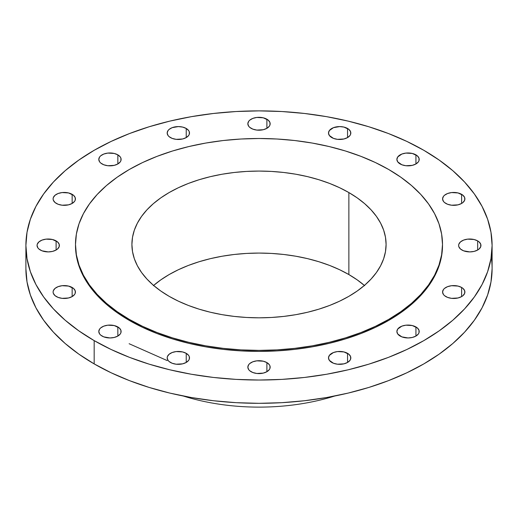 <?xml version="1.0" encoding="UTF-8"?>
<svg xmlns="http://www.w3.org/2000/svg" width="518" height="518" viewBox="0 0 518 518"><rect width="100%" height="100%" fill="white"/><g stroke="black" fill="none" stroke-linecap="round" stroke-linejoin="round"><path stroke-width="0.78" d="M477.674 240.902L477.674 250.013L479.059 249.035L480.723 246.717L480.723 244.198L479.059 241.88L477.674 240.902L474.054 239.504L467.605 239.141L463.584 240.099L460.502 241.88L458.838 244.198L458.624 245.461A11.156 6.443 180 0 1 465.514 239.504A11.156 6.443 180 0 1 477.674 240.902A11.156 6.443 180 0 1 480.944 245.461A11.156 6.443 180 0 1 474.054 251.411A11.156 6.443 180 0 1 461.894 250.013A11.156 6.443 180 0 1 458.624 245.461L458.838 246.717L460.502 249.035L463.584 250.816L469.781 251.903L474.054 251.411L477.674 250.013L477.674 240.902M461.629 287.471L461.629 296.581L463.014 295.61L464.685 293.285L464.685 290.773L463.014 288.448L461.629 287.471L458.009 286.078L451.56 285.709L447.539 286.674L444.457 288.448L443.427 289.562L442.579 292.029A11.156 6.443 180 0 1 449.469 286.078A11.156 6.443 180 0 1 461.629 287.471A11.156 6.443 180 0 1 464.899 292.029A11.156 6.443 180 0 1 458.009 297.979A11.156 6.443 180 0 1 445.849 296.581A11.156 6.443 180 0 1 442.579 292.029L443.427 294.496L444.457 295.61L447.539 297.384L451.56 298.349L458.009 297.979L461.629 296.581L461.629 287.471M415.935 326.955L415.935 336.065L418.356 333.974L418.991 332.763L418.991 330.251L417.327 327.926L412.315 325.557L405.866 325.187L401.845 326.152L397.733 329.04L396.885 331.507A11.156 6.443 180 0 1 403.775 325.557A11.156 6.443 180 0 1 415.935 326.955A11.156 6.443 180 0 1 419.204 331.507A11.156 6.443 180 0 1 412.315 337.458A11.156 6.443 180 0 1 400.155 336.065A11.156 6.443 180 0 1 396.885 331.507L397.733 333.974L401.845 336.868L408.048 337.95L412.315 337.458L415.935 336.065L415.935 326.955M347.552 353.334L347.552 362.445L349.974 360.353L350.608 359.142L350.608 356.63L348.944 354.312L343.933 351.936L337.483 351.567L333.462 352.531L329.351 355.426L328.503 357.886A11.156 6.443 180 0 1 335.392 351.936A11.156 6.443 180 0 1 347.552 353.334A11.156 6.443 180 0 1 350.822 357.886A11.156 6.443 180 0 1 343.933 363.843A11.156 6.443 180 0 1 331.773 362.445A11.156 6.443 180 0 1 328.503 357.886L329.351 360.353L333.462 363.248L337.483 364.206L343.933 363.843L347.552 362.445L347.552 353.334M266.893 362.594L266.893 371.71L269.308 369.619L269.943 368.408L269.943 365.896L269.308 364.685L266.893 362.594L263.274 361.201L256.824 360.832L252.803 361.797L249.721 363.571L248.692 364.685L247.844 367.152A11.156 6.443 180 0 1 254.726 361.201A11.156 6.443 180 0 1 266.893 362.594A11.156 6.443 180 0 1 270.156 367.152A11.156 6.443 180 0 1 263.274 373.102A11.156 6.443 180 0 1 251.107 371.71A11.156 6.443 180 0 1 247.844 367.152L248.692 369.619L249.721 370.733L252.803 372.507L256.824 373.472L263.274 373.102L266.893 371.71L266.893 362.594M186.227 353.334L186.227 362.445L188.649 360.353L189.284 359.142L189.284 356.63L188.649 355.426L186.227 353.334L182.608 351.936L176.159 351.567L172.138 352.531L169.056 354.312L167.392 356.63L167.178 357.886A11.156 6.443 180 0 1 174.067 351.936A11.156 6.443 180 0 1 186.227 353.334A11.156 6.443 180 0 1 189.497 357.886A11.156 6.443 180 0 1 182.608 363.843A11.156 6.443 180 0 1 170.448 362.445A11.156 6.443 180 0 1 167.178 357.886L168.026 360.353L169.056 361.467L172.138 363.248L176.159 364.206L182.608 363.843L186.227 362.445L186.227 353.334M117.845 326.955L117.845 336.065L120.267 333.974L120.901 332.763L120.901 330.251L119.231 327.926L114.225 325.557L107.776 325.187L103.755 326.152L100.673 327.926L99.644 329.04L98.796 331.507A11.156 6.443 180 0 1 105.685 325.557A11.156 6.443 180 0 1 117.845 326.955A11.156 6.443 180 0 1 121.115 331.507A11.156 6.443 180 0 1 114.225 337.458A11.156 6.443 180 0 1 102.065 336.065A11.156 6.443 180 0 1 98.796 331.507L99.644 333.974L100.673 335.088L103.755 336.868L109.952 337.95L114.225 337.458L117.845 336.065L117.845 326.955M72.151 287.471L72.151 296.581L74.573 294.496L75.207 293.285L75.207 290.773L73.543 288.448L68.531 286.078L62.089 285.709L58.061 286.674L54.986 288.448L53.315 290.773L53.101 292.029A11.156 6.443 180 0 1 59.991 286.078A11.156 6.443 180 0 1 72.151 287.471A11.156 6.443 180 0 1 75.421 292.029A11.156 6.443 180 0 1 68.531 297.979A11.156 6.443 180 0 1 56.371 296.581A11.156 6.443 180 0 1 53.101 292.029L53.315 293.285L54.986 295.61L58.061 297.384L62.089 298.349L68.531 297.979L72.151 296.581L72.151 287.471M56.106 240.902L56.106 250.013L57.498 249.035L59.162 246.717L59.162 244.198L57.498 241.88L52.486 239.504L46.044 239.141L42.016 240.099L38.941 241.88L37.277 244.198L37.056 245.461A11.156 6.443 180 0 1 43.946 239.504A11.156 6.443 180 0 1 56.106 240.902A11.156 6.443 180 0 1 59.376 245.461A11.156 6.443 180 0 1 52.486 251.411A11.156 6.443 180 0 1 40.326 250.013A11.156 6.443 180 0 1 37.056 245.461L37.911 247.921L38.941 249.035L42.016 250.816L48.219 251.903L52.486 251.411L56.106 250.013L56.106 240.902M72.151 194.334L72.151 203.444L74.573 201.353L75.207 200.142L75.207 197.63L73.543 195.305L68.531 192.936L62.089 192.566L58.061 193.531L54.986 195.305L53.315 197.63L53.101 198.886A11.156 6.443 180 0 1 59.991 192.936A11.156 6.443 180 0 1 72.151 194.334A11.156 6.443 180 0 1 75.421 198.886A11.156 6.443 180 0 1 68.531 204.843A11.156 6.443 180 0 1 56.371 203.444A11.156 6.443 180 0 1 53.101 198.886L53.315 200.142L54.986 202.467L58.061 204.247L62.089 205.206L68.531 204.843L72.151 203.444L72.151 194.334M117.845 154.85L117.845 163.96L120.267 161.875L120.901 160.664L120.901 158.152L120.267 156.941L117.845 154.85L114.225 153.457L107.776 153.088L103.755 154.053L100.673 155.827L99.644 156.941L98.796 159.408A11.156 6.443 180 0 1 105.685 153.457A11.156 6.443 180 0 1 117.845 154.85A11.156 6.443 180 0 1 121.115 159.408A11.156 6.443 180 0 1 114.225 165.359A11.156 6.443 180 0 1 102.065 163.96A11.156 6.443 180 0 1 98.796 159.408L99.644 161.875L100.673 162.989L103.755 164.763L107.776 165.728L114.225 165.359L117.845 163.96L117.845 154.85M186.227 128.47L186.227 137.581L188.649 135.496L189.284 134.285L189.284 131.773L188.649 130.562L186.227 128.47L182.608 127.078L178.334 126.586L172.138 127.668L169.056 129.448L168.026 130.562L167.178 133.029A11.156 6.443 180 0 1 174.067 127.078A11.156 6.443 180 0 1 186.227 128.47A11.156 6.443 180 0 1 189.497 133.029A11.156 6.443 180 0 1 182.608 138.979A11.156 6.443 180 0 1 170.448 137.581A11.156 6.443 180 0 1 167.178 133.029L168.026 135.496L169.056 136.61L172.138 138.384L176.159 139.348L182.608 138.979L186.227 137.581L186.227 128.47M266.893 119.211L266.893 128.322L269.308 126.23L269.943 125.019L269.943 122.507L268.279 120.182L263.274 117.813L256.824 117.444L252.803 118.408L249.721 120.182L248.692 121.296L247.844 123.763A11.156 6.443 180 0 1 254.726 117.813A11.156 6.443 180 0 1 266.893 119.211A11.156 6.443 180 0 1 270.156 123.763A11.156 6.443 180 0 1 263.274 129.714A11.156 6.443 180 0 1 251.107 128.322A11.156 6.443 180 0 1 247.844 123.763L248.692 126.23L249.721 127.344L252.803 129.118L256.824 130.083L263.274 129.714L266.893 128.322L266.893 119.211M347.552 128.47L347.552 137.581L349.974 135.496L350.608 134.285L350.608 131.773L348.944 129.448L343.933 127.078L339.666 126.586L333.462 127.668L329.351 130.562L328.503 133.029A11.156 6.443 180 0 1 335.392 127.078A11.156 6.443 180 0 1 347.552 128.47A11.156 6.443 180 0 1 350.822 133.029A11.156 6.443 180 0 1 343.933 138.979A11.156 6.443 180 0 1 331.773 137.581A11.156 6.443 180 0 1 328.503 133.029L329.351 135.496L333.462 138.384L337.483 139.348L343.933 138.979L347.552 137.581L347.552 128.47M461.629 194.334L461.629 203.444L463.014 202.467L464.685 200.142L464.685 197.63L463.014 195.305L458.009 192.936L451.56 192.566L447.539 193.531L444.457 195.305L443.427 196.419L442.579 198.886A11.156 6.443 180 0 1 449.469 192.936A11.156 6.443 180 0 1 461.629 194.334A11.156 6.443 180 0 1 464.899 198.886A11.156 6.443 180 0 1 458.009 204.843A11.156 6.443 180 0 1 445.849 203.444A11.156 6.443 180 0 1 442.579 198.886L443.427 201.353L444.457 202.467L447.539 204.247L451.56 205.206L458.009 204.843L461.629 203.444L461.629 194.334M415.935 154.85L415.935 163.96L418.356 161.875L418.991 160.664L418.991 158.152L417.327 155.827L412.315 153.457L405.866 153.088L401.845 154.053L397.733 156.941L396.885 159.408A11.156 6.443 180 0 1 403.775 153.457A11.156 6.443 180 0 1 415.935 154.85A11.156 6.443 180 0 1 419.204 159.408A11.156 6.443 180 0 1 412.315 165.359A11.156 6.443 180 0 1 400.155 163.96A11.156 6.443 180 0 1 396.885 159.408L397.733 161.875L401.845 164.763L405.866 165.728L412.315 165.359L415.935 163.96L415.935 154.85M334.693 396.03A158.709 91.628 180 0 1 183.307 396.03A158.709 91.628 0 0 0 334.693 396.03M25.9 245.461L25.9 268.745A233.1 134.576 0 0 0 94.172 363.901L94.172 340.617A233.1 134.576 180 0 1 25.9 245.461A233.1 134.576 180 0 1 169.794 121.121A233.1 134.576 180 0 1 423.828 150.298L439.186 160.081L452.816 170.687L464.575 182.019L474.358 193.959L482.064 206.391L487.619 219.205L490.98 232.265L492.1 245.461L490.98 258.65L487.619 271.71L482.064 284.524L474.358 296.956L464.575 308.896L452.816 320.228L439.186 330.834L423.828 340.617L406.876 349.488L388.506 357.355L368.881 364.148L348.206 369.794L326.664 374.242L304.474 377.454L281.85 379.39L259 380.037L236.15 379.39L213.526 377.454L191.336 374.242L169.794 369.794L149.119 364.148L129.494 357.355L111.124 349.488L94.172 340.617L78.814 330.834L65.184 320.228L53.425 308.896L43.642 296.956L35.936 284.524L30.381 271.71L27.02 258.65L25.9 245.461L27.02 232.265L30.381 219.205L35.936 206.391L43.642 193.959L53.425 182.019L65.184 170.687L78.814 160.081L94.172 150.298L111.124 141.427L129.494 133.56L149.119 126.768L169.794 121.121L191.336 116.673L213.526 113.468L236.15 111.525L259 110.878L281.85 111.525L304.474 113.468L326.664 116.673L348.206 121.121L368.881 126.768L388.506 133.56L406.876 141.427L423.828 150.298A233.1 134.576 180 0 1 492.1 245.461A233.1 134.576 180 0 1 348.206 369.794A233.1 134.576 180 0 1 94.172 340.617L94.172 363.901A233.1 134.576 0 0 0 348.206 393.078A233.1 134.576 0 0 0 492.1 268.745A233.1 134.576 0 0 0 491.226 257.103M129.241 319.36L129.241 320.37A183.501 105.944 0 0 0 329.221 343.337A183.501 105.944 0 0 0 442.501 245.461L441.621 255.84L438.979 266.129L434.602 276.211L428.535 286.001L420.836 295.402L411.577 304.319L400.848 312.671L388.759 320.37L375.414 327.357L360.949 333.547L345.506 338.895L329.221 343.337L312.27 346.84L294.8 349.365L276.988 350.893L259 351.405L241.012 350.893L223.2 349.365L205.73 346.84L188.779 343.337L172.494 338.895L157.051 333.547L142.586 327.357L129.241 320.37L129.241 319.36L117.152 311.655L106.423 303.308L97.164 294.386L89.465 284.991L83.398 275.2L79.021 265.112L76.379 254.83L75.498 244.444L76.379 234.058L79.021 223.776L83.398 213.694L89.465 203.904L97.164 194.503L106.423 185.586L117.152 177.234L129.241 169.528L142.586 162.548L157.051 156.358L172.494 151.01L188.779 146.568L205.73 143.065L223.2 140.533L241.012 139.012L259 138.5L276.988 139.012L294.8 140.533L312.27 143.065L329.221 146.568L345.506 151.01L360.949 156.358L375.414 162.548L388.759 169.528A183.501 105.944 180 0 1 442.501 244.444A183.501 105.944 180 0 1 329.221 342.327A183.501 105.944 180 0 1 129.241 319.36A183.501 105.944 180 0 1 75.498 244.444A183.501 105.944 180 0 1 188.779 146.568A183.501 105.944 180 0 1 388.759 169.528L400.848 177.234L411.577 185.586L420.836 194.503L428.535 203.904L434.602 213.694L438.979 223.776L441.621 234.058L442.501 244.444L441.621 254.83L438.979 265.112L434.602 275.2L428.535 284.991L420.836 294.386L411.577 303.308L400.848 311.655L388.759 319.36L375.414 326.34L360.949 332.537L345.506 337.878L329.221 342.327L312.27 345.83L294.8 348.355L276.988 349.883L259 350.388L241.012 349.883L223.2 348.355L205.73 345.83L188.779 342.327L172.494 337.878L157.051 332.537L142.586 326.34L129.241 319.36M364.394 285.444A127.091 73.375 0 0 0 348.867 274.566L348.867 192.56A127.091 73.375 180 0 1 386.091 244.444A127.091 73.375 180 0 1 307.634 312.237A127.091 73.375 180 0 1 169.133 296.328A127.091 73.375 180 0 1 131.909 244.444A127.091 73.375 180 0 1 210.366 176.657A127.091 73.375 180 0 1 348.867 192.56L348.867 274.566A127.091 73.375 0 0 0 153.606 285.444M348.867 192.56L339.627 187.73L329.61 183.437L318.907 179.733L307.634 176.657L295.895 174.229L283.793 172.481L271.458 171.426L259 171.069L246.542 171.426L234.207 172.481L222.105 174.229L210.366 176.657L199.093 179.733L188.39 183.437L178.373 187.73L169.133 192.56L160.761 197.895L153.328 203.684L146.918 209.855L141.582 216.369L137.387 223.148L134.35 230.128L132.524 237.25L131.909 244.444L132.524 251.638L134.35 258.76L137.387 265.747L141.582 272.526L146.918 279.034L153.328 285.211L160.761 290.993L169.133 296.328L178.373 301.165L188.39 305.452L199.093 309.155L210.366 312.237L222.105 314.659L234.207 316.407L246.542 317.469L259 317.819L271.458 317.469L283.793 316.407L295.895 314.659L307.634 312.237L318.907 309.155L329.61 305.452L339.627 301.165L348.867 296.328L357.239 290.993L364.672 285.211L371.082 279.034L376.418 272.526L380.613 265.747L383.65 258.76L385.476 251.638L386.091 244.444L385.476 237.25L383.65 230.128L380.613 223.148L376.418 216.369L371.082 209.855L364.672 203.684L357.239 197.895L348.867 192.56M75.498 245.461A183.501 105.944 0 0 0 129.241 320.37L117.152 312.671L106.423 304.319L97.164 295.402L89.465 286.001L83.398 276.211L79.021 266.129L76.379 255.84L75.498 244.444M25.9 268.745L27.02 281.934L30.381 294.995L35.936 307.809L43.642 320.241L53.425 332.18L65.184 343.512L78.814 354.118L94.172 363.901L111.124 372.772L129.494 380.639L149.119 387.432L169.794 393.078L191.336 397.526L213.526 400.738L236.15 402.674L259 403.321L281.85 402.674L304.474 400.738L326.664 397.526L348.206 393.078L368.881 387.432L388.506 380.639L406.876 372.772L423.828 363.901L439.186 354.118L452.816 343.512L464.575 332.18L474.358 320.241L482.064 307.809L487.619 294.995L490.98 281.934L492.1 268.745L492.1 245.461M153.328 285.683L160.761 279.901L169.133 274.566L178.373 269.729L188.39 265.436L199.093 261.739L210.366 258.657L222.105 256.235L234.207 254.48L246.542 253.425L259 253.075L271.458 253.425L283.793 254.48L295.895 256.235L307.634 258.657L318.907 261.739L329.61 265.436L339.627 269.729L348.867 274.566L357.239 279.901L364.672 285.683M129.124 343.725L167.178 360.58M442.501 244.444L442.501 245.461"/></g></svg>
